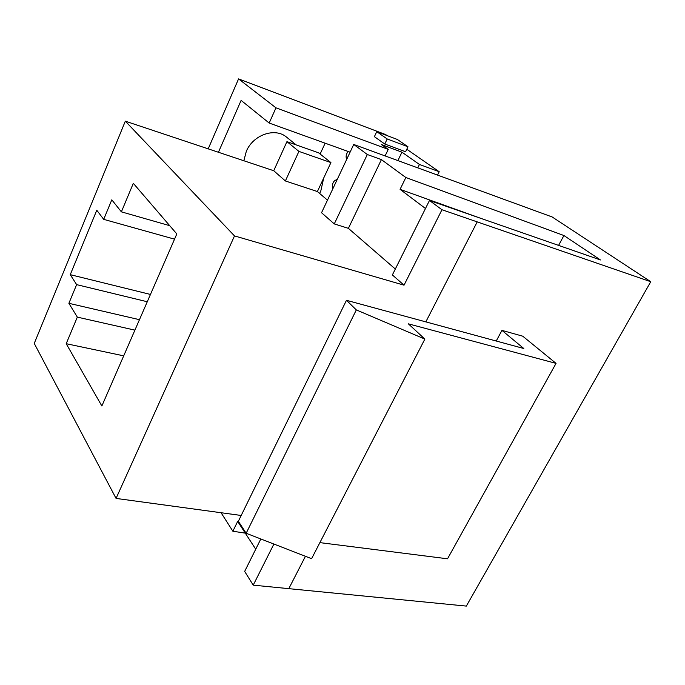 <?xml version="1.0" encoding="UTF-8"?>
<svg xmlns="http://www.w3.org/2000/svg" width="685" height="685" viewBox="0 0 685 685"><rect width="100%" height="100%" fill="white"/><g stroke="black" fill="none" stroke-linecap="round" stroke-linejoin="round"><path stroke-width="1.03" d="M288.805 588.655L305.433 556.288L288.805 588.655L466.331 606.097L650.75 281.715L477.197 221.88L425.83 321.882L477.197 221.88M501.942 330.375L523.794 348.511L346.464 300.304L356.32 309.911L424.863 339.092L408.371 323.842L556.04 363.375L522.766 336.198L501.942 330.375L496.24 341.019M346.464 300.304L238.354 521.285L246.163 533.272L311.598 558.686L424.863 339.092M221.067 512.731L232.866 531.226L237.661 521.431L255.736 549.207M245.281 533.144L232.866 531.226M260.831 538.967L244.665 571.418L253.227 585.153L288.796 588.646M330.923 162.593L318.568 152.815L286.938 141.641L273.735 170.736L285.38 180.96L317.386 191.543L330.923 162.593L298.917 151.394L285.38 180.96M327.481 200.14L317.386 191.543M125.321 121.168L34.25 343.433L116.065 498.415L234.501 235.914L125.321 121.168L273.735 170.736M234.501 235.914L404.03 285.183L392.377 274.95L429.469 200.491L441.962 209.73L477.188 221.871M650.75 281.715L552.178 216.974L353.725 144.458L321.548 212.735L334.271 223.909L348.391 228.353L395.322 269.034M116.065 498.415L241.197 515.471M441.962 209.73L404.03 285.183M253.227 585.153L273.897 544.044M103.7 219.354L96.79 210.235L70.255 274.668L76.634 284.626L68.885 303.309L77.328 317.121L66.205 343.699L101.859 405.991L176.816 233.936L133.318 183.315L121.382 211.845L111.801 199.823L103.7 219.354L174.538 239.159M169.717 225.673L121.382 211.845M123.702 355.849L66.205 343.699M134.902 330.136L77.328 317.121M139.457 319.681L68.885 303.309M147.266 301.751L76.634 284.626M150.452 294.447L70.255 274.668M353.725 144.458L367.314 154.51L334.271 223.909M367.314 154.51L381.417 159.614L348.391 228.353M480.921 218.387L400.074 189.343L425.479 208.505M400.074 189.343L405.854 177.518L381.417 159.614M558.583 245.401L563.909 235.52L600.454 259.957L429.469 200.491M563.909 235.52L405.854 177.518M286.938 141.641L298.917 151.394M556.04 363.375L447.528 558.797L319.886 542.623M356.32 309.911L246.163 533.272M323.722 178.006L320.726 191.295L319.621 193.444M296.22 144.92L286.613 137.171C275.147 127.17 253.133 134.757 246.317 151.325L243.843 160.752M208.197 148.85L238.568 78.903L275.978 107.836L388.249 149.39L381.502 144.586L401.949 152.181L419.434 164.46L439.205 171.73L437.544 175.086M388.249 149.39L385.107 155.923M417.764 167.859L419.434 164.46M397.874 160.59L401.949 152.181M325.144 143.199L320.118 154.039M218.429 152.267L241.111 100.395L269.179 123.043L275.978 107.836M384.79 144.021L374.387 136.657L376.759 131.674L397.377 139.475L407.995 146.787L405.58 151.762L384.79 144.021L387.205 138.969L376.759 131.674M238.568 78.903L385.612 134.551L387.111 135.587M406.796 149.253L439.205 171.73M332.79 188.88C331.797 183.743 333.27 180.617 337.208 179.504M346.713 159.34C345.625 157.002 346.062 154.365 348.023 151.436M350.086 152.173L269.179 123.043M407.995 146.787L387.205 138.969"/></g></svg>
